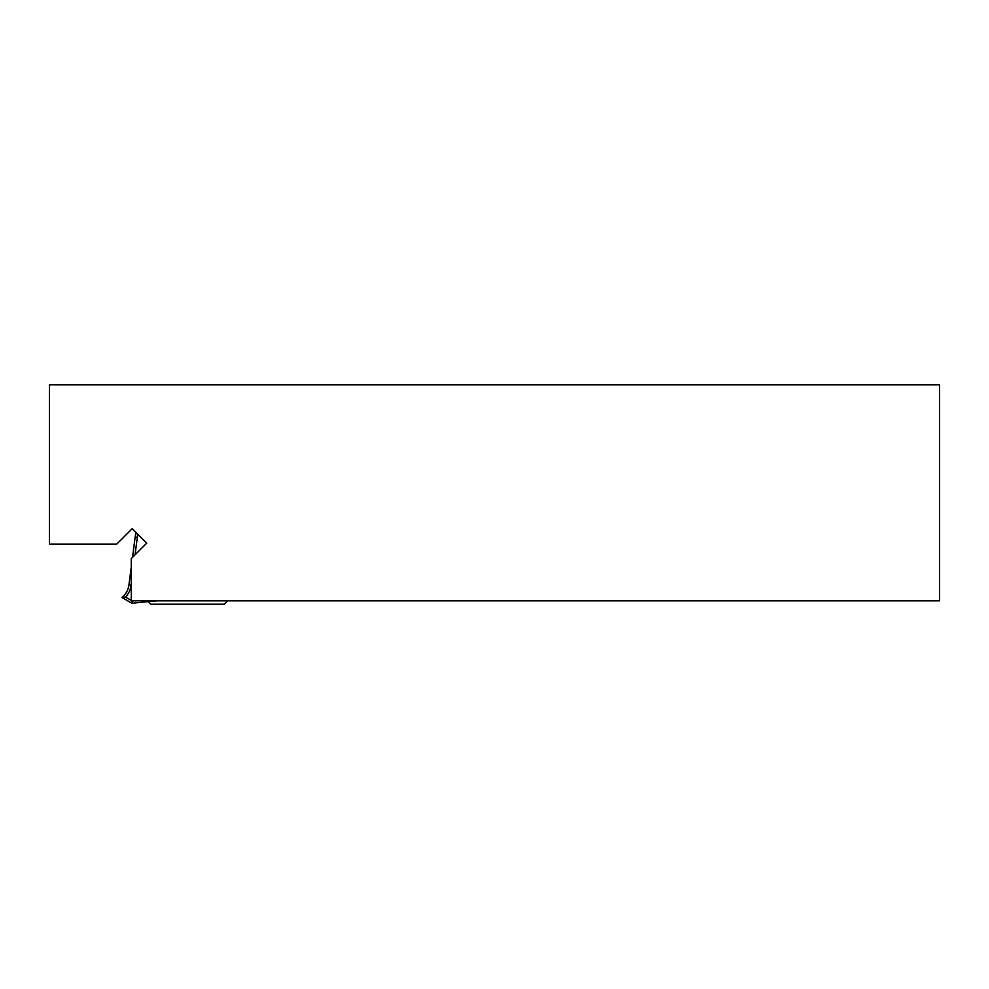 <?xml version="1.0" encoding="UTF-8"?>
<svg xmlns="http://www.w3.org/2000/svg" width="989" height="989" viewBox="0 0 989 989"><rect width="100%" height="100%" fill="white"/><g stroke="black" fill="none" stroke-linecap="round" stroke-linejoin="round"><path stroke-width="1.48" d="M146.681 543.159L131.265 558.575L131.265 600.805L939.55 600.805L939.55 384.82L49.45 384.82L49.45 544.074L116.764 544.074L132.192 528.658L146.681 543.159M131.265 529.572L132.192 528.658L136.321 532.787A16.368 16.368 0 0 0 135.147 537.114A16.368 16.368 0 0 1 136.321 532.787M134.689 602.956L157.066 600.805L132.563 603.166L132.353 600.991L134.306 600.805M132.019 600.805L131.253 602.882A2.176 2.176 0 0 0 132.353 603.166A2.176 2.176 0 0 1 131.253 602.882L121.993 597.529L125.591 597.096L131.265 600.36M131.265 583.943L131.092 585.216L128.929 584.944A19.632 19.632 0 0 1 121.993 597.529A19.632 19.632 0 0 0 128.929 584.944L131.265 567.006M132.514 557.326L135.147 537.114L137.31 537.398L135.048 554.792M227.631 600.805L224.256 604.18L150.625 604.18L148.103 601.658M131.092 585.216A21.82 21.82 0 0 1 125.591 597.096M138.003 534.468A14.18 14.18 0 0 0 137.31 537.398"/></g></svg>
